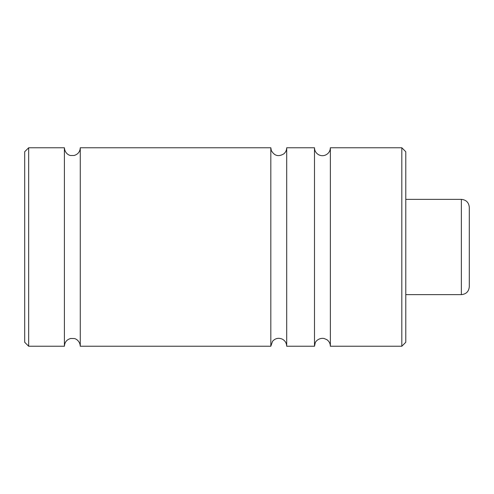 <?xml version="1.0" encoding="UTF-8"?>
<svg xmlns="http://www.w3.org/2000/svg" width="494" height="494" viewBox="0 0 494 494"><rect width="100%" height="100%" fill="white"/><g stroke="black" fill="none" stroke-linecap="round" stroke-linejoin="round"><path stroke-width="0.74" d="M314.487 147.762L314.487 346.238L315.228 342.892C315.37 341.78 318.537 337.63 324.002 338.458L326.861 339.656C329.121 341.268 330.288 343.466 330.363 346.238L330.363 147.762C330.165 151.442 328.343 153.955 324.91 155.301C322.644 155.999 320.476 155.771 318.408 154.61C315.888 153.023 314.579 150.738 314.487 147.762L286.699 147.762C286.65 150.164 285.73 152.171 283.939 153.776C278.585 157.043 274.374 155.943 271.299 150.479L270.817 147.762L80.275 147.762C80.022 151.72 78.009 154.289 74.224 155.468L70.636 155.511C69.135 155.394 64.893 153.554 64.399 147.762L28.671 147.762L28.671 346.238L24.7 342.274L24.7 151.726L28.671 147.762M270.817 147.762L270.817 346.238L272.54 341.305C275.207 338.353 278.4 337.6 282.105 339.045C285.032 340.551 286.563 342.953 286.699 346.238L286.699 147.762M64.399 147.762L64.399 346.238C64.671 342.175 66.77 339.582 70.691 338.476L74.279 338.544C75.644 338.588 79.997 340.872 80.275 346.238L80.275 147.762M401.813 147.762L405.784 151.726L405.784 342.274L401.813 346.238L401.813 147.762L330.363 147.762M469.3 247L469.3 286.699C468.831 291.522 466.182 294.165 461.359 294.634L461.359 199.366C466.182 199.835 468.831 202.478 469.3 207.301L469.3 247M461.359 199.366L405.784 199.366M461.359 294.634L405.784 294.634M401.813 346.238L330.363 346.238M314.487 346.238L286.699 346.238M270.817 346.238L80.275 346.238M64.399 346.238L28.671 346.238"/></g></svg>
